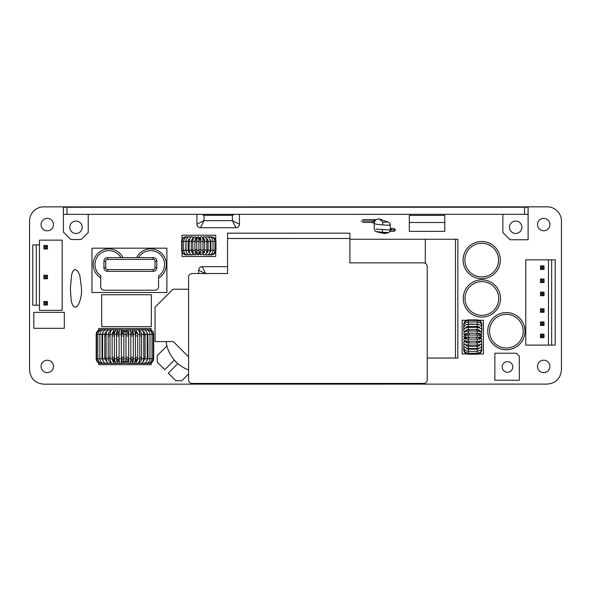 <?xml version="1.0" encoding="UTF-8"?>
<svg xmlns="http://www.w3.org/2000/svg" width="591" height="591" viewBox="0 0 591 591"><rect width="100%" height="100%" fill="white"/><g stroke="black" fill="none" stroke-linecap="round" stroke-linejoin="round"><path stroke-width="0.89" d="M36.287 244.925L39.479 244.925L39.479 240.138L62.173 240.138L62.173 310.341L39.479 310.341L39.479 305.2L36.287 305.2L36.287 244.925L32.741 244.925L32.741 305.2L36.287 305.2M39.479 244.925L39.479 305.2M47.457 278.782L43.911 278.782L43.911 275.236L47.457 275.236L47.457 278.782L46.393 277.718L44.975 277.718L43.911 278.782M44.975 277.718L44.975 276.3L43.911 275.236M44.975 276.3L46.393 276.3L46.393 277.718M46.393 276.3L47.457 275.236M43.911 248.996L43.911 245.457L47.457 245.457L47.457 248.996L43.911 248.996L44.975 247.932L44.975 246.513L43.911 245.457M44.975 246.513L46.393 246.513L47.457 245.457M46.393 246.513L46.393 247.932L44.975 247.932M46.393 247.932L47.457 248.996M47.457 305.022L43.911 305.022L43.911 301.476L47.457 301.476L47.457 305.022L46.393 303.959L44.975 303.959L43.911 305.022M44.975 303.959L44.975 302.54L43.911 301.476M44.975 302.54L46.393 302.54L46.393 303.959M46.393 302.54L47.457 301.476M29.55 220.583A14.184 14.184 0 0 1 43.254 206.872L547.259 206.843A14.184 14.184 0 0 1 561.435 221.019L561.443 369.508A14.184 14.184 0 0 1 561.45 369.922C560.563 378.728 555.688 383.456 546.838 384.106L43.719 384.165C35.12 383.323 30.4 378.602 29.55 369.996L29.55 220.583M549.911 224.565A6.206 6.206 0 0 0 543.705 218.36A6.206 6.206 0 0 0 537.5 224.573A6.206 6.206 0 0 0 543.705 230.771A6.206 6.206 0 0 0 549.911 224.565M549.918 366.405A6.206 6.206 0 0 0 543.713 360.2A6.206 6.206 0 0 0 537.507 366.405A6.206 6.206 0 0 0 543.713 372.611A6.206 6.206 0 0 0 549.918 366.405M53.478 224.595A6.206 6.206 0 0 0 47.273 218.389A6.206 6.206 0 0 0 41.067 224.595A6.206 6.206 0 0 0 47.273 230.8A6.206 6.206 0 0 0 53.478 224.595M53.486 366.435A6.206 6.206 0 0 0 47.28 360.229A6.206 6.206 0 0 0 41.075 366.435A6.206 6.206 0 0 0 47.28 372.64A6.206 6.206 0 0 0 53.486 366.435M528.103 214.319L528.103 207.227L63.407 207.256L63.407 214.348L528.103 214.319L528.103 239.761L510.099 239.769L502.86 232.529L502.86 214.326M188.573 369.944A34.78 34.78 0 0 1 166.115 341.568L155.056 341.568L155.056 307.157L172.978 289.235L188.573 289.235M239.458 214.341L239.458 224.196A3.546 3.546 0 0 1 235.912 227.742A3.546 3.546 0 0 0 239.458 224.196L232.366 220.65L235.912 227.742L200.46 227.742A3.546 3.546 0 0 1 196.914 224.196A3.546 3.546 0 0 0 200.46 227.742L204.006 220.65L196.914 224.196L196.914 214.341M202.262 266.696L227.557 266.689L202.262 266.696A3.546 3.546 0 0 0 198.716 270.242L205.808 273.788L202.262 266.696A3.546 3.546 0 0 0 198.716 270.242L198.716 273.507M521.897 227.262A6.206 6.206 0 0 0 515.692 221.056A6.206 6.206 0 0 0 509.486 227.269A6.206 6.206 0 0 0 515.692 233.467A6.206 6.206 0 0 0 521.897 227.262M88.229 214.348L88.229 232.522L81.226 239.525L70.839 239.525L63.407 232.093L63.407 207.256M82.201 227.291A6.206 6.206 0 0 0 75.995 221.086A6.206 6.206 0 0 0 69.79 227.291A6.206 6.206 0 0 0 75.995 233.497A6.206 6.206 0 0 0 82.201 227.291M463.1 260.099A18.616 18.616 0 0 1 482.153 241.49A18.616 18.616 0 0 1 500.311 260.978A18.616 18.616 0 0 1 481.273 278.708A18.616 18.616 0 0 1 463.115 259.22A18.616 18.616 0 0 1 482.153 241.49A18.616 18.616 0 0 1 500.333 260.099M463.241 298.47A18.616 18.616 0 0 1 482.293 279.853A18.616 18.616 0 0 1 500.451 299.341A18.616 18.616 0 0 1 481.421 317.079A18.616 18.616 0 0 1 463.263 297.591A18.616 18.616 0 0 1 482.293 279.853A18.616 18.616 0 0 1 500.474 298.47M487.745 331.182A18.616 18.616 0 0 1 506.797 312.565A18.616 18.616 0 0 1 524.956 332.053A18.616 18.616 0 0 1 505.918 349.791A18.616 18.616 0 0 1 487.767 330.303A18.616 18.616 0 0 1 506.797 312.565A18.616 18.616 0 0 1 524.978 331.182M425.298 263.254L425.298 239.252L349.924 239.259L457.833 239.252L457.84 358.043L427.219 358.043M349.924 238.491L349.924 262.862L423.666 262.855A3.546 3.546 0 0 1 427.212 266.401L427.219 379.873A3.546 3.546 0 0 1 423.673 383.419L192.127 383.433A3.546 3.546 0 0 1 188.581 379.887L188.573 277.053A3.546 3.546 0 0 1 192.119 273.507L227.557 273.507L227.557 233.179L349.924 233.172L349.924 238.491L227.557 238.498M494.859 380.257L494.859 353.233L516.312 353.233L519.326 356.107L519.326 380.257L494.859 380.257M512.803 366.922A5.319 5.319 0 0 0 507.484 361.611A5.319 5.319 0 0 0 502.165 366.93A5.319 5.319 0 0 0 507.484 372.241A5.319 5.319 0 0 0 512.803 366.922M174.352 360.096L164.786 369.671L157.258 362.15L157.258 355.627L166.943 345.957M188.573 356.853L173.281 341.568L155.056 341.568M188.581 374.014L181.836 380.7L175.815 380.7L168.295 373.18L177.861 363.613M101.682 326.646L101.682 294.732L151.326 294.732L151.326 326.646L101.682 326.646M33.813 328.308L33.813 312.351L64.308 312.351L64.308 328.308L33.813 328.308M202.019 214.341L203.998 215.331L203.503 214.341M232.869 214.341L232.366 215.331L234.354 214.341M91.96 292.501L91.96 248.176L166.884 248.176L166.891 292.501L91.96 292.501M138.634 257.632A13.881 13.881 0 0 1 162.097 256.62A13.881 13.881 0 0 1 158.58 275.938L158.58 286.679A3.546 3.546 0 0 1 155.034 290.225L104.26 290.233A3.546 3.546 0 0 1 100.714 286.687L100.714 275.753A13.881 13.881 0 0 1 101.984 252.475A13.881 13.881 0 0 1 120.926 257.632M104.474 249.498A15.654 15.654 0 0 1 122.935 257.632A15.654 15.654 0 0 0 93.223 264.524A15.654 15.654 0 0 1 104.474 249.498M100.714 277.881A15.654 15.654 0 0 1 93.223 264.524A15.654 15.654 0 0 0 100.714 277.881M107.473 257.632L153.261 257.632A3.546 3.546 175.1 0 1 156.807 261.178L156.807 267.797A3.546 3.546 0 0 1 153.261 271.343L107.473 271.343A3.546 3.546 59.1 0 1 103.927 267.797L103.927 261.178A3.546 3.546 0 0 1 107.473 257.632L107.473 259.405A1.773 1.773 0 0 0 105.7 261.178L103.927 261.178A3.546 3.546 0 0 1 107.473 257.632M166.337 264.524A15.654 15.654 0 0 1 158.58 278.036A15.654 15.654 0 0 0 155.263 249.55A15.654 15.654 0 0 1 166.337 264.524M136.624 257.632A15.654 15.654 0 0 1 155.263 249.55A15.654 15.654 0 0 0 136.624 257.632M455.484 239.252L455.491 358.043M555.2 259.855L551.654 259.855L551.654 345.092L555.2 345.092L555.2 259.855M551.654 345.092L548.463 345.092L548.463 259.855L551.654 259.855M548.463 259.855L525.768 259.855L525.768 345.092L548.463 345.092M540.484 279.004L544.03 279.004L544.03 282.55L540.484 282.55L540.484 279.004L541.548 280.068L542.966 280.068L544.03 279.004M542.966 280.068L542.966 281.486L544.03 282.55M542.966 281.486L541.548 281.486L541.548 280.068M541.548 281.486L540.484 282.55M540.484 292.124L544.03 292.124L544.03 295.67L540.484 295.67L540.484 292.124L541.548 293.188L542.966 293.188L544.03 292.124M542.966 293.188L542.966 294.606L544.03 295.67M542.966 294.606L541.548 294.606L541.548 293.188M541.548 294.606L540.484 295.67M544.03 321.91L544.03 325.456L540.484 325.456L540.484 321.91L544.03 321.91L542.966 322.974L542.966 324.393L544.03 325.456M542.966 324.393L541.548 324.393L540.484 325.456M541.548 324.393L541.548 322.974L542.966 322.974M541.548 322.974L540.484 321.91M544.03 308.79L544.03 312.336L540.484 312.336L540.484 308.79L544.03 308.79L542.966 309.854L542.966 311.272L544.03 312.336M542.966 311.272L541.548 311.272L540.484 312.336M541.548 311.272L541.548 309.854L542.966 309.854M541.548 309.854L540.484 308.79M540.484 265.884L544.03 265.884L544.03 269.43L540.484 269.43L540.484 265.884L541.548 266.947L542.966 266.947L544.03 265.884M542.966 266.947L542.966 268.366L544.03 269.43M542.966 268.366L541.548 268.366L541.548 266.947M541.548 268.366L540.484 269.43M544.03 334.144L544.03 337.69L540.484 337.69L540.484 334.144L544.03 334.144L542.966 335.208L542.966 336.626L541.548 336.626L541.548 335.208L542.966 335.208M540.484 334.144L541.548 335.208M544.03 337.69L542.966 336.626M540.484 337.69L541.548 336.626M409.312 222.497L409.312 215.405L444.772 215.405L444.772 222.497L409.312 222.497L409.312 231.362L444.772 231.362L444.772 222.497M376.039 219.63L372.559 221.27C374.391 221.507 375.049 221.898 374.531 222.43C372.478 223.826 377.132 224.573 382.54 224.89C390.267 225.518 390.917 225.127 389.609 224.728M382.865 222.083L388.124 222.098C389.595 222.674 390.326 223.62 390.319 224.942L390.319 229.833C390.518 231.753 388.937 232.906 385.576 233.305C384.977 233.947 379.127 232.433 376.393 231.709C375.713 231.997 374.99 231.074 374.214 228.946L374.214 223.036C374.214 221.98 374.857 220.82 376.127 219.556L379.016 218.833L382.865 222.083L382.54 224.89M372.559 221.27L371.887 222.386L374.214 223.265L372.042 222.452L362.63 222.452M375.972 229.116L389.994 230.017L390.858 229.921L391.272 229.035L391.286 228.481L390.319 228.141M391.272 229.035L390.319 228.355M389.979 231.199L390.858 229.921M382.266 232.233L387.94 232.61C388.627 233.216 386.662 233.253 382.052 232.721C374.539 231.487 374.613 231.325 382.266 232.233L382.54 229.448M371.887 222.386L372.426 222.408L371.887 222.386M478.466 326.616L478.466 327.503L478.466 326.616M478.466 329.667L478.466 331.13L478.466 329.667M478.466 333.272L478.466 335.06L478.466 333.272M478.466 348.897L478.466 348.38L478.466 348.897M478.466 346.186L478.466 344.989L478.466 346.186M478.466 342.832L478.466 341.177L478.466 342.832M467.119 326.616L467.119 327.067A2.482 2.482 0 0 1 466.742 326.793L467.119 326.616M467.119 329.675L467.119 331.13L467.119 329.675M467.119 333.272L467.119 335.06L467.119 333.272M467.119 341.177L467.119 342.832L467.119 341.177M467.119 344.989L467.119 346.186L467.119 344.989M467.119 348.38L467.119 348.897L467.119 348.38L466.173 348.106M481.724 325.161L481.828 324.703A21.202 21.202 0 0 0 481.835 324.658A4.61 4.61 0 0 0 477.225 319.894L468.36 319.894A4.61 4.61 0 0 0 463.75 324.658A21.202 21.202 0 0 0 463.758 324.703L463.78 325.597M478.466 327.067A2.482 2.482 0 0 0 478.843 326.786M465.309 335.149L464.489 335.296M466.506 320.285L462.155 320.285L462.155 353.972L466.824 353.972M478.762 353.965L483.431 353.965L483.431 320.278L479.079 320.285M476.693 326.402L476.693 327.399L476.693 326.402M476.693 329.527L476.693 331.063L476.693 329.527M476.693 333.191L476.693 335.045L476.693 333.191M468.892 335.045L468.892 333.191L468.892 335.045M468.892 331.063L468.892 329.527L468.892 331.063M468.892 327.399L468.892 326.402L468.892 327.399M210.64 240.175L210.123 240.175L209.894 239.207M207.929 240.175L206.732 240.175M204.582 240.175L202.927 240.175M200.792 240.175L198.931 240.175M196.803 240.175L195.015 240.175M192.873 240.175L191.418 240.175M189.246 240.175L188.366 240.175L188.536 239.798A2.482 2.482 0 0 1 188.81 240.175M188.366 251.522L189.246 251.522L188.366 251.522L188.536 251.906A2.482 2.482 0 0 0 188.81 251.522M191.418 251.522L192.873 251.522L191.418 251.522M195.015 251.522L196.803 251.522L195.015 251.522M202.927 251.522L204.582 251.522L202.927 251.522M206.732 251.522L207.929 251.522L206.732 251.522M209.894 252.49L210.123 251.522L210.64 251.522L210.123 251.522L210.64 251.522L210.344 252.047M199.027 253.258A1.064 1.056 46.3 0 1 198.849 254.573L199.47 251.522L199.817 253.679L200.792 254.817A1.064 1.042 -72.3 0 1 200.593 252.889M186.911 236.917L186.453 236.814A21.202 21.202 0 0 0 186.401 236.814A4.61 4.61 0 0 0 181.636 241.416L181.636 250.281A4.61 4.61 0 0 0 186.401 254.891A21.202 21.202 0 0 0 186.453 254.891L187.34 254.861M196.899 253.34L197.239 254.499M182.028 252.143L182.028 256.487L215.715 256.487L215.715 251.825M215.715 239.88L215.715 235.211L182.028 235.211L182.028 239.562M188.145 241.948L189.142 241.948L188.145 241.948M191.27 241.948L192.814 241.948L191.27 241.948M194.941 241.948L196.788 241.948L194.941 241.948M196.788 249.749L194.941 249.749L196.788 249.749M192.814 249.749L191.27 249.749L192.814 249.749M189.142 249.749L188.145 249.749L189.142 249.749M108.604 329.771A2566.454 2566.454 0 0 0 100.773 329.778A4.61 4.61 0 0 0 96.178 334.388L96.178 358.752A4.61 4.61 0 0 0 100.773 363.362A2566.454 2566.454 0 0 0 108.611 363.369L108.737 363.369A2566.454 2527.463 90 0 0 109.113 363.369L108.737 363.369A2566.454 2527.463 90 0 1 101.142 363.362L108.737 363.369M112.659 360.953A2.482 2.482 0 0 0 113.967 358.981M113.967 334.159A2.482 2.482 0 0 0 112.652 332.186M137.215 360.953A2.482 2.482 0 0 1 135.9 358.981L137.718 358.973L135.9 358.981M131.52 361.227L130.951 358.981M127.907 361.241L127.649 358.981M123.874 362.305A1.064 1.064 -0 0 1 123.874 362.298A1.064 1.064 180 0 1 124.937 361.234A1.064 1.064 180 0 1 126.001 362.29A1.064 1.064 180 0 1 124.937 363.362L124.937 363.369A1.064 1.064 180 0 1 123.874 362.298L124.937 363.369L126.001 362.305L124.937 363.369L123.874 362.305L123.874 358.752L126.001 358.744L125.994 334.388L123.866 334.388L123.866 330.834A1.064 1.064 180 0 0 124.93 331.906A1.064 1.064 180 0 0 125.994 330.842A1.064 1.064 180 0 0 124.93 329.778L124.93 329.778A1.064 1.064 180 0 0 123.866 330.842L124.93 329.763L123.911 330.546M121.968 361.241L122.226 358.981M118.355 361.227L118.924 358.981M101.224 329.904L109.106 329.771A2566.454 2527.463 90 0 0 108.729 329.771A2566.454 2527.463 90 0 0 101.135 329.778L101.135 329.778C98.379 330.059 96.865 331.595 96.599 334.388L96.178 334.388M118.355 331.913L118.917 334.159M121.96 331.891L122.219 334.159M125.994 331.071L125.299 329.83M127.649 334.159L127.907 331.891M130.951 334.159L131.512 331.913M135.465 334.159L135.9 334.159A2.482 2.482 0 0 1 137.215 332.179M122.44 332.674L122.485 333.08M122.522 333.516L122.536 333.945M98.697 362.859L98.697 364.654L151.178 364.647L151.178 362.852M151.17 330.273L151.17 328.478L98.69 328.485L98.69 330.28M123.866 334.159L121.192 334.159M119.064 334.159L116.53 334.159M114.403 334.159L112.157 334.159M110.029 334.159L108.205 334.159M106.594 331.876A1.064 0.687 -90.2 0 1 106.432 331.906L106.579 331.906A2564.327 1964.388 90 0 0 106.432 331.906L106.07 334.159L104.792 334.159M101.874 334.388L103.115 332.179L102.657 334.159L102.021 334.159M139.838 334.151L141.663 334.151L139.838 334.151L139.424 331.898A2564.327 1648.314 90 0 1 140.451 331.906M143.798 334.151L145.076 334.151L143.798 334.151L143.288 331.906A2564.327 1964.388 90 0 1 143.436 331.906L143.436 331.906C144.211 331.765 144.758 332.593 145.083 334.388L147.211 334.388C146.974 331.566 145.718 330.029 143.443 329.778L143.443 329.778A1.064 0.687 90.2 0 0 142.763 331.026M147.211 334.151L147.846 334.151L147.211 334.151L146.753 332.172L147.853 334.388L149.841 334.388M133.337 334.159L130.803 334.159M128.675 334.159L125.994 334.159M126.001 358.981L128.683 358.981M130.81 358.981L133.344 358.981M135.472 358.981L137.718 358.973M139.845 358.973L141.67 358.973L139.845 358.973L139.432 361.234A2564.327 1648.314 90 0 0 140.459 361.227A1.064 0.813 -90.3 0 1 140.466 361.227L139.432 361.234L140.459 361.227A1.064 0.813 -90.3 0 0 140.466 363.354A2566.454 1649.68 90 0 1 135.516 363.369A2566.454 1649.68 90 0 1 134.194 363.369L133.167 363.369A2566.454 1283.224 90 0 1 131.653 363.369L131.653 363.369A1.064 0.923 -89.9 0 1 131.638 363.369L133.167 363.369A2566.454 1283.224 90 0 0 137.016 363.354A1.064 0.923 -90.4 0 1 136.972 361.227A2564.327 1282.16 90 0 1 135.169 361.234L135.176 361.234M143.798 358.973L145.083 358.973L143.798 358.973L143.288 361.227A2564.327 1964.388 90 0 0 143.436 361.227L143.443 361.227A1.064 0.687 -90.2 0 0 143.273 361.256M147.211 358.973L147.846 358.973L147.211 358.973L146.76 360.953L147.853 358.744L153.697 358.744A4.61 4.61 0 0 1 149.102 363.354A2566.454 2566.454 0 0 1 141.264 363.369L141.138 363.369A2566.454 2527.463 90 0 1 140.761 363.369L140.399 363.369A2566.454 2411.679 90 0 1 139.764 363.369L140.399 363.369A2566.454 2411.679 90 0 0 147.639 363.354L147.381 363.029M102.029 358.981L102.664 358.981L103.115 360.961L102.014 358.752L102.014 334.388L100.027 334.388M104.792 358.981L106.077 358.981L106.587 361.234A2564.327 1964.388 90 0 1 106.439 361.234M108.205 358.981L110.029 358.981M112.157 358.981L114.403 358.981M116.53 358.981L119.064 358.981M121.192 358.981L123.874 358.981M121.458 361.515A1.064 1.049 91 0 1 120.741 363.362A2566.454 445.658 90 0 0 122.078 363.369A2566.454 445.658 -90 0 0 122.13 363.369M116.988 361.286A1.064 0.997 90.5 0 1 116.671 363.362A2566.454 877.775 90 0 0 119.308 363.369A2566.454 877.775 -90 0 0 119.5 363.369M153.697 358.744L153.69 334.38A4.61 4.61 0 0 0 149.095 329.778L149.095 329.793A2566.454 2566.454 0 0 0 141.264 329.763L141.138 329.763A2566.454 2527.463 90 0 0 140.754 329.763L138.309 329.763A2566.454 2222.611 90 0 1 139.18 329.763A2566.454 2222.611 -90 0 1 139.764 329.763A2566.454 2411.679 90 0 1 140.392 329.763A2566.454 2411.679 90 0 1 147.639 329.778L147.373 330.103M153.69 334.38L153.268 334.38C153.003 331.588 151.488 330.051 148.725 329.778L141.138 329.763A2566.454 2527.463 90 0 1 148.725 329.778L148.644 329.896M139.764 329.763L147.639 329.778C150.299 330.051 151.754 331.588 152.02 334.38L153.268 334.38L153.276 358.744C153.003 361.537 151.488 363.073 148.733 363.354A2566.454 2527.463 90 0 1 141.138 363.369L148.644 363.229M151.953 334.38L149.981 334.388C149.73 331.573 148.356 330.044 145.859 329.778L139.18 329.763A2566.454 2222.611 90 0 1 145.859 329.778L145.859 329.778A1.064 0.532 90.2 0 0 145.364 330.421M149.981 334.388L149.981 358.744C149.73 361.552 148.356 363.088 145.866 363.354A1.064 0.532 -90.2 0 1 145.859 363.354L145.866 363.354A2566.454 2222.611 90 0 1 139.188 363.369A2566.454 2222.611 90 0 1 138.316 363.369L137.54 363.369A2566.454 1966.013 90 0 1 136.44 363.369L137.54 363.369A2566.454 1966.013 90 0 0 143.443 363.354A1.064 0.687 -90.2 0 1 142.771 362.106M136.432 329.763A2566.454 1966.013 90 0 1 137.54 329.763A2566.454 1966.013 90 0 1 143.443 329.778L137.54 329.763M133.16 329.763A2566.454 1283.224 90 0 1 137.016 329.778L131.63 329.771A1.064 0.923 89.9 0 0 131.645 329.771A2566.454 1283.224 90 0 1 133.16 329.763L134.187 329.763A2566.454 1649.68 90 0 1 135.509 329.763A2566.454 1649.68 90 0 1 140.466 329.778A1.064 0.813 90.3 0 0 140.466 329.778L140.466 329.778A1.064 0.813 90.3 0 0 140.459 331.906L139.424 331.898L140.459 331.906C140.85 331.617 141.256 332.445 141.67 334.388L143.798 334.388C143.487 331.433 142.379 329.896 140.466 329.778L133.566 329.763M135.169 331.898A2564.327 1282.16 90 0 1 136.972 331.906L135.176 331.898M130.641 331.891A2564.327 877.051 90 0 1 132.909 331.906M129.311 329.793A1.064 0.997 89.8 0 1 129.525 329.771L129.525 329.771A2566.454 877.775 90 0 1 130.559 329.763A2566.454 877.775 90 0 1 133.197 329.778A1.064 0.997 90.5 0 0 132.879 331.846M132.909 361.234A2564.327 877.051 90 0 1 130.648 361.241M130.567 361.241L133.189 361.227L133.344 358.744L135.472 358.744L134.933 361.943L133.211 363.354A1.064 0.997 -90.5 0 1 133.204 363.354A2566.454 877.775 90 0 1 130.567 363.369A2566.454 877.775 90 0 1 129.532 363.369L129.525 363.369A1.064 0.997 -89.8 0 1 129.318 363.339M127.789 329.763A2566.454 445.658 90 0 1 129.126 329.778L127.257 329.771L125.935 331.012L127.789 329.763A2566.454 445.658 90 0 0 127.264 329.771A1.064 1.049 89.6 0 0 126.215 330.834A1.064 1.049 89.6 0 0 127.264 331.898A2564.327 445.289 90 0 1 127.789 331.891A2564.327 445.289 90 0 1 128.483 331.898M128.483 361.241A2564.327 445.289 90 0 1 127.796 361.241A2564.327 445.289 90 0 1 127.272 361.241A1.064 1.049 -89.6 0 1 127.287 361.241L129.111 361.227L128.38 361.626L128.683 358.744L130.81 358.744L130.803 334.388L128.675 334.388L128.683 358.744M130.81 358.744C130.338 363.288 130.929 362.268 129.148 363.354A1.064 1.049 -91 0 1 129.133 363.354A2566.454 445.658 90 0 1 127.796 363.369A2566.454 445.658 90 0 1 127.272 363.369A1.064 1.049 -89.6 0 1 127.264 363.369L127.264 363.369A1.064 1.049 -89.6 0 1 126.223 362.298A1.064 1.049 -89.6 0 1 127.272 361.241M122.078 329.763A2566.454 445.658 90 0 0 120.734 329.778A1.064 1.049 -91 0 0 120.719 329.778L122.61 329.771L123.933 331.012L122.078 329.763A2566.454 445.658 90 0 1 122.603 329.771A1.064 1.049 -89.6 0 0 122.603 329.771A1.064 1.049 -89.6 0 1 123.645 330.834A1.064 1.049 -89.6 0 1 122.603 331.898L122.588 331.898A1.064 1.049 -89.6 0 1 122.588 331.898A1.064 1.049 -89.6 0 0 122.596 331.898A2564.327 445.289 90 0 0 122.078 331.891A2564.327 445.289 90 0 0 121.384 331.898M121.384 361.241A2564.327 445.289 90 0 0 122.078 361.241A2564.327 445.289 90 0 0 122.603 361.241A1.064 1.049 89.6 0 1 123.652 362.298A1.064 1.049 89.6 0 1 122.603 363.369L123.933 362.128L122.078 363.369A2566.454 445.658 90 0 0 122.603 363.369L122.078 363.369M119.227 331.898A2564.327 877.051 90 0 0 116.959 331.906M116.301 329.771L114.359 329.771A2566.454 1649.68 90 0 1 115.681 329.771L116.708 329.771A2566.454 1283.224 90 0 1 118.215 329.771L118.237 329.771A1.064 0.923 -89.9 0 0 118.215 329.771L120.342 329.771A1.064 0.997 -89.8 0 0 120.335 329.771L120.579 329.785A1.064 0.997 -89.8 0 0 120.342 329.771A2566.454 877.775 90 0 0 119.308 329.771A2566.454 877.775 90 0 0 116.671 329.778A1.064 0.997 -90.5 0 0 116.663 329.778L114.935 331.211L114.395 334.388L116.523 334.388L116.678 331.906L119.308 331.898M116.959 361.234A2564.327 877.051 90 0 0 119.227 361.241M112.822 363.362A1.064 0.923 90.3 0 0 112.851 363.362A1.064 0.923 90.3 0 1 112.851 363.362C111.492 362.704 110.709 363.687 110.029 358.752L112.157 358.752L112.866 361.234A1.064 0.923 90.3 0 1 112.859 363.362A2566.454 1283.224 90 0 0 116.708 363.369A2566.454 1283.224 90 0 0 118.222 363.369L119.308 363.369A2566.454 877.775 90 0 0 120.342 363.369L120.586 363.347M112.896 331.906L114.691 331.898A2564.327 1282.16 90 0 0 112.896 331.906A1.064 0.923 -90.4 0 0 112.822 329.778M118.215 329.771L116.708 329.771A2566.454 1283.224 90 0 0 112.851 329.778C111.573 329.224 110.628 330.761 110.022 334.388L112.15 334.388L112.859 331.906M112.896 361.234A2564.327 1282.16 90 0 0 114.706 361.241L112.896 361.234M110.436 331.906A2564.327 1648.314 90 0 0 109.409 331.906L109.409 331.906A1.064 0.813 -90.3 0 0 109.401 329.778L109.401 329.778A1.064 0.813 -90.3 0 0 109.394 329.778C107.488 329.896 106.38 331.433 106.07 334.388L108.197 334.388C108.611 332.452 109.017 331.625 109.409 331.906L110.436 331.906L109.409 331.906M114.359 329.771A2566.454 1649.68 90 0 0 109.401 329.778L114.359 329.771M116.301 363.369L109.401 363.362A1.064 0.813 90.3 0 1 109.401 363.362C107.71 363.472 106.602 361.936 106.07 358.752L108.197 358.752C108.545 360.599 108.951 361.426 109.416 361.234A2564.327 1648.314 90 0 0 110.443 361.234L109.416 361.234A1.064 0.813 90.3 0 1 109.409 363.362A2566.454 1649.68 90 0 0 114.359 363.369A2566.454 1649.68 90 0 0 115.681 363.369L115.422 363.369M113.435 329.771L112.327 329.771L113.435 329.771A2566.454 1966.013 90 0 0 112.327 329.771A2566.454 1966.013 90 0 0 106.424 329.778L106.424 329.778A1.064 0.687 -90.2 0 0 106.417 329.778C104.149 330.029 102.893 331.566 102.657 334.388L104.784 334.388C105.109 332.6 105.656 331.773 106.432 331.906M107.104 362.113A1.064 0.687 90.2 0 1 106.432 363.362A2566.454 1966.013 90 0 0 112.334 363.369A2566.454 1966.013 90 0 0 113.435 363.369L110.687 363.369A2566.454 2222.611 90 0 0 111.559 363.369L110.687 363.369A2566.454 2222.611 90 0 1 104.016 363.362A1.064 0.532 90.2 0 1 104.009 363.362L110.687 363.369M108.729 329.771L109.475 329.771A2566.454 2411.679 90 0 0 102.228 329.778L109.475 329.771A2566.454 2411.679 90 0 1 110.103 329.771L111.559 329.771A2566.454 2222.611 90 0 0 110.687 329.771A2566.454 2222.611 90 0 0 104.009 329.778L104.009 329.778C101.512 330.044 100.138 331.581 99.886 334.388L96.614 334.388M102.494 363.037L102.236 363.362A2566.454 2411.679 90 0 0 109.475 363.369A2566.454 2411.679 90 0 0 110.111 363.369L109.475 363.369L110.111 363.369M524.557 214.319L524.557 207.227M66.953 207.256L66.953 214.348M464.873 260.099A16.844 16.844 0 0 1 481.709 243.256A16.844 16.844 0 0 1 498.56 260.099A16.844 16.844 0 0 1 481.717 276.943A16.844 16.844 0 0 1 464.873 260.099M465.014 298.47A16.844 16.844 0 0 1 481.857 281.626A16.844 16.844 0 0 1 498.701 298.47A16.844 16.844 0 0 1 481.857 315.313A16.844 16.844 0 0 1 465.014 298.47M489.518 331.182A16.844 16.844 0 0 1 506.361 314.338A16.844 16.844 0 0 1 523.205 331.182A16.844 16.844 0 0 1 506.361 348.025A16.844 16.844 0 0 1 489.518 331.182M203.998 215.331L204.006 220.65L232.366 220.65L232.366 215.331L203.998 215.331M105.7 261.178L105.7 267.797A1.773 1.773 59.1 0 0 107.473 269.57L153.261 269.57A1.773 1.773 0 0 0 155.034 267.797L155.034 261.178A1.773 1.773 175.1 0 0 153.261 259.405L107.473 259.405M153.261 259.405L153.261 257.632M156.807 261.178L155.034 261.178M155.034 267.797L156.807 267.797M153.261 271.343L153.261 269.57M107.473 269.57L107.473 271.343M103.927 267.797L105.7 267.797M361.175 221.034L372.655 221.034C374.428 221.448 375.071 221.765 374.568 221.994M395.261 229.899L389.994 229.899M476.693 349.141L476.693 348.498M476.693 346.37L476.693 345.07M476.693 342.943L476.693 341.221M476.693 339.094L476.693 337.173M468.892 337.173L468.892 339.094M468.892 341.221L468.892 342.943M468.892 345.07L468.892 346.37M468.892 348.498L468.892 349.141M477.225 323.89L477.225 319.894M468.36 319.894L468.36 324.023L478.407 324.267M463.861 325.161L463.78 325.582M481.51 326.557A1.064 0.51 2.2 0 0 481.835 326.21L481.835 324.895C481.562 322.169 480.025 320.669 477.225 320.396L477.225 320.433M464.075 326.557A1.064 0.51 177.8 0 1 463.75 326.21A1.064 0.51 177.8 0 1 463.75 326.202L463.78 326.697A1.064 0.51 176.1 0 1 463.78 326.675M463.92 326.926A1.064 0.51 176.1 0 1 463.78 326.697L463.75 328.064A1.064 0.731 177.3 0 1 463.75 328.042M481.835 326.21A1.064 0.51 2.2 0 0 481.835 326.202L481.835 326.062C481.931 323.861 480.394 322.472 477.225 321.888L477.225 322.021M468.36 322.021L477.225 321.888M464.482 328.714A1.064 0.731 177.3 0 1 463.75 328.064L463.75 327.924C463.987 325.722 465.523 324.503 468.36 324.274L468.36 326.402L477.225 326.402L477.225 324.274C480.062 324.503 481.599 325.722 481.835 327.924L481.739 327.185M464.223 329.01A1.064 0.724 175.3 0 1 463.78 328.433M481.362 329.01A1.064 0.724 4.7 0 0 481.805 328.433M481.104 328.714A1.064 0.731 2.7 0 0 481.835 328.035M468.36 329.527L465.878 330.369A1.064 0.901 176.3 0 1 463.758 330.495L463.75 330.362C463.263 328.995 464.799 328.005 468.36 327.399L468.36 329.527L477.225 329.527L477.225 327.399C480.786 328.005 482.322 328.988 481.835 330.362L481.835 328.064M465.885 330.524A1.064 0.894 173.6 0 1 463.787 330.82A1.064 0.894 173.6 0 1 463.78 330.738M479.7 330.524A1.064 0.894 6.4 0 0 481.805 330.82A1.064 0.894 6.4 0 0 481.805 330.738M478.813 331.167L479.707 330.369A1.064 0.901 3.6 0 0 481.835 330.443M464.327 332.046L463.758 330.495L464.327 332.046L463.75 333.228L465.117 331.588L468.36 331.063L468.36 333.191L477.225 333.191L477.225 331.063L480.476 331.588L481.835 333.221L481.259 332.046L481.828 330.495M465.811 333.605A1.064 1.012 173.7 0 1 463.75 333.272M465.885 333.568A1.064 1.012 169 0 1 463.78 333.501M479.7 333.568A1.064 1.012 11 0 0 481.805 333.501M479.774 333.605A1.064 1.012 6.3 0 0 481.835 333.272M463.765 336.153L463.75 336.331C465.708 333.871 466.284 335.644 468.36 335.045L468.36 337.173L477.225 337.173L477.225 335.045C479.301 335.644 479.877 333.871 481.835 336.331L481.82 336.161M465.28 337.291A1.064 1.064 151.4 0 1 463.75 336.345M465.39 337.284A1.064 1.056 136.3 0 1 463.979 336.996M480.195 337.284A1.064 1.056 43.7 0 0 481.606 336.996M480.306 337.291A1.064 1.064 28.6 0 0 481.835 336.345M477.225 339.094L468.36 339.094L468.36 341.221L477.225 341.221L477.225 339.094L480.069 338.769L479.707 339.493M481.828 339.53A1.064 1.042 169.7 0 0 479.936 338.82M463.75 339.463A1.064 1.042 10.3 0 1 465.649 338.82M463.802 339.16A1.064 1.042 17.7 0 1 465.76 338.85M481.791 339.16A1.064 1.042 162.3 0 0 479.833 338.85M477.225 342.943L468.36 342.943L468.36 345.07L477.225 345.07L477.225 342.943L479.707 342.499M465.9 342.255A1.064 0.96 8 0 1 465.893 342.381A1.064 0.96 4.6 0 0 463.758 342.366L463.787 342.078A1.064 0.96 8 0 1 465.9 342.255M481.805 342.204A1.064 0.96 172 0 0 480.675 341.266A1.064 0.96 172 0 0 479.693 342.381L479.707 342.536M481.835 342.433A1.064 0.96 175.4 0 0 479.715 342.359M463.758 342.433A1.064 0.96 4.6 0 1 463.758 342.366L464.659 340.719L463.787 342.078A1.064 0.96 8 0 0 463.78 342.204M477.225 346.37L468.36 346.37L468.36 348.498L477.225 348.498L477.225 346.37C479.198 345.927 480.025 345.528 479.707 345.174L479.707 345.151A1.064 0.82 176.9 0 0 479.707 345.159A1.064 0.82 176.9 0 1 479.899 344.649M465.693 344.649A1.064 0.82 3.1 0 1 465.878 345.159L465.9 344.863A1.064 0.82 5.4 0 1 465.893 344.915M481.835 345.07A1.064 0.82 176.9 0 0 480.675 344.28M463.758 345.07A1.064 0.82 3.1 0 1 464.91 344.28M463.78 344.723A1.064 0.82 5.4 0 1 464.489 343.977M481.805 344.723A1.064 0.82 174.6 0 0 481.096 343.977M477.225 353.145L477.225 349.141L479.478 348.084M468.36 349.347L468.36 354.231L477.225 354.231L477.225 353.226L468.36 353.226C465.553 352.96 464.016 351.505 463.75 348.86L463.758 348.712A1.064 0.392 2.1 0 1 463.758 348.712A1.064 0.392 2.1 0 1 463.957 348.498M481.805 346.769A1.064 0.621 175.8 0 0 481.805 346.74L481.835 347.198A1.064 0.628 177.6 0 0 481.835 347.198A1.064 0.628 177.6 0 0 481.34 346.695M481.783 347.936L481.805 348.202A1.064 0.392 176.3 0 0 481.805 348.202L481.835 347.338C482.204 349.17 480.668 350.478 477.225 351.268L468.36 351.268C465.538 351.024 464.001 349.717 463.75 347.338L463.758 347.198A1.064 0.628 2.4 0 1 463.758 347.198A1.064 0.628 2.4 0 1 464.245 346.695M463.78 346.769A1.064 0.621 4.2 0 1 463.78 346.747A1.064 0.621 4.2 0 1 464.046 346.37M477.225 348.498C480.195 348.18 481.731 347.072 481.835 345.174L481.805 346.74A1.064 0.621 175.8 0 0 481.539 346.37M481.754 348.084A1.064 0.392 176.3 0 1 481.805 348.202L481.835 348.712A1.064 0.392 177.9 0 0 481.635 348.491M463.765 349.207L463.78 348.202A1.064 0.392 3.7 0 1 463.78 348.202A1.064 0.392 3.7 0 1 463.839 348.092M481.805 348.949L481.791 349.458M463.78 348.956L463.75 349.65C464.024 352.435 465.56 353.957 468.36 354.231C465.516 353.913 463.979 352.391 463.75 349.65L463.795 349.458M463.78 344.664L464.127 343.593L463.78 344.664M477.225 345.07C482.241 344.464 481.244 343.681 481.835 342.499L481.458 343.593L481.835 345.033M481.798 342.078L480.926 340.719L481.798 342.078M478.466 337.72L481.059 338.251L481.835 339.493C481.695 340.815 480.158 341.391 477.225 341.221M481.828 333.376L481.067 334.661L480.069 335.134L481.067 334.661L481.835 333.221M210.891 241.948L210.241 241.948M208.113 241.948L206.82 241.948M204.693 241.948L202.964 241.948M200.837 241.948L198.916 241.948M198.916 249.749L200.837 249.749M202.964 249.749L204.693 249.749M206.82 249.749L208.113 249.749M210.241 249.749L210.891 249.749M185.633 241.416L181.636 241.416M181.636 250.281L185.766 250.281L186.017 240.234M186.911 254.787L187.325 254.861M188.307 237.139A1.064 0.51 -87.8 0 0 187.953 236.814L186.645 236.806C183.912 237.08 182.412 238.616 182.146 241.416L182.176 241.416M188.307 254.566A1.064 0.51 87.8 0 1 187.953 254.891A1.064 0.51 87.8 0 1 187.945 254.891L188.44 254.861A1.064 0.51 86.1 0 1 188.426 254.861M188.669 254.721A1.064 0.51 86.1 0 1 188.44 254.861L189.807 254.891A1.064 0.731 87.3 0 1 189.785 254.891M187.953 236.814A1.064 0.51 -87.8 0 0 187.945 236.814L187.805 236.806C185.604 236.718 184.215 238.254 183.638 241.416L183.771 241.416M190.457 254.16A1.064 0.731 87.3 0 1 189.807 254.891L189.667 254.891C187.465 254.655 186.246 253.118 186.017 250.281L188.145 250.281L188.145 241.416L186.017 241.416C186.246 238.587 187.465 237.05 189.667 236.806L188.928 236.902M190.753 254.418A1.064 0.724 85.3 0 1 190.176 254.861M190.753 237.279A1.064 0.724 -85.3 0 0 190.176 236.836M190.457 237.538A1.064 0.731 -87.3 0 0 189.785 236.814M191.27 250.281L192.112 252.763A1.064 0.901 86.3 0 1 192.238 254.891L192.105 254.891C190.738 255.378 189.748 253.842 189.142 250.281L191.27 250.281L191.27 241.416L189.142 241.416C189.748 237.863 190.738 236.326 192.105 236.806L189.667 236.806L191.115 237.057M192.267 252.756A1.064 0.894 83.6 0 1 192.57 254.861A1.064 0.894 83.6 0 1 192.481 254.861M192.267 238.949A1.064 0.894 -83.6 0 0 192.57 236.843A1.064 0.894 -83.6 0 0 192.481 236.836M192.917 239.835L192.112 238.934A1.064 0.901 -86.3 0 0 192.193 236.814M193.796 254.315L192.238 254.891L193.796 254.315L194.971 254.891L193.331 253.532L192.814 250.281L194.941 250.281L194.941 241.416L192.814 241.416L193.331 238.173L194.971 236.806L193.796 237.39L192.105 236.806L193.796 237.39M195.348 252.83A1.064 1.012 83.7 0 1 195.015 254.891M195.311 252.756A1.064 1.012 79 0 1 195.244 254.861M195.311 238.949A1.064 1.012 -79 0 0 195.244 236.836M195.348 238.875A1.064 1.012 -83.7 0 0 195.015 236.814M199.041 253.362A1.064 1.064 61.4 0 1 198.088 254.891C195.614 252.933 197.387 252.357 196.788 250.281L198.916 250.281L198.916 241.416L196.788 241.416C197.387 239.34 195.614 238.764 198.081 236.806L197.911 236.821M197.896 254.876L198.849 254.573A1.064 1.056 46.3 0 1 198.739 254.669M199.027 238.446A1.064 1.056 -46.3 0 0 198.739 237.035M199.041 238.343A1.064 1.064 -61.4 0 0 198.088 236.814L198.591 236.939M200.837 241.416L200.837 250.281L202.964 250.281L202.964 241.416L200.837 241.416L200.519 238.572L201.236 238.934M201.28 236.814A1.064 1.042 79.7 0 0 200.563 238.705M201.206 254.891A1.064 1.042 -79.7 0 1 200.563 253M200.903 236.858A1.064 1.042 72.3 0 0 200.593 238.816M204.693 241.416L204.693 250.281L206.82 250.281L206.82 241.416L204.693 241.416L204.242 238.934M203.998 252.741A1.064 0.96 -82 0 1 204.124 252.749L204.124 252.749A1.064 0.96 -85.4 0 0 204.109 254.891L203.829 254.854A1.064 0.96 -82 0 1 203.998 252.741M203.947 236.836A1.064 0.96 82 0 0 203.998 238.963A1.064 0.96 82 0 0 204.124 238.956A1.064 0.96 82 0 0 204.124 238.949L204.279 238.934M204.176 236.814A1.064 0.96 85.4 0 0 204.109 238.934M204.176 254.891A1.064 0.96 -85.4 0 1 204.109 254.891L202.469 253.982L203.829 254.854A1.064 0.96 -82 0 0 203.947 254.861M208.113 241.416L208.113 250.281L210.241 250.281L210.241 241.416L208.113 241.416C207.677 239.444 207.278 238.616 206.916 238.934L206.894 238.934A1.064 0.82 86.9 0 0 206.902 238.934A1.064 0.82 86.9 0 1 206.392 238.749M206.392 252.955A1.064 0.82 -86.9 0 1 206.902 252.763L206.614 252.741A1.064 0.82 -84.6 0 1 206.658 252.749M206.813 236.814A1.064 0.82 86.9 0 0 206.023 237.974M206.813 254.891A1.064 0.82 -86.9 0 1 206.023 253.731M206.473 254.861A1.064 0.82 -84.6 0 1 205.727 254.152M206.473 236.836A1.064 0.82 84.6 0 0 205.727 237.552M214.895 241.416L210.891 241.416L209.827 239.17M211.09 250.281L215.974 250.281L215.974 241.416L214.969 241.416L214.969 250.281C214.703 253.088 213.248 254.625 210.61 254.891L210.455 254.891A1.064 0.392 -87.9 0 1 210.455 254.891A1.064 0.392 -87.9 0 1 210.241 254.691M208.52 236.836A1.064 0.621 85.8 0 0 208.49 236.836L208.941 236.814A1.064 0.628 87.6 0 0 208.941 236.814A1.064 0.628 87.6 0 0 208.438 237.301M209.687 236.865L209.945 236.836A1.064 0.392 86.3 0 0 209.945 236.836L209.081 236.806C210.913 236.444 212.228 237.981 213.019 241.416L213.019 250.281C212.767 253.103 211.46 254.64 209.081 254.891L208.941 254.891A1.064 0.628 -87.6 0 1 208.941 254.891A1.064 0.628 -87.6 0 1 208.438 254.396M208.52 254.861A1.064 0.621 -85.8 0 1 208.49 254.861A1.064 0.621 -85.8 0 1 208.113 254.595M210.241 241.416C209.931 238.454 208.822 236.917 206.916 236.806L208.49 236.836A1.064 0.621 85.8 0 0 208.113 237.109M209.835 236.895A1.064 0.392 86.3 0 1 209.945 236.836L210.455 236.814A1.064 0.392 87.9 0 0 210.455 236.814A1.064 0.392 87.9 0 0 210.241 237.013M210.95 254.876L209.945 254.861A1.064 0.392 -86.3 0 1 209.945 254.861A1.064 0.392 -86.3 0 1 209.835 254.81M210.699 236.836L211.201 236.851M210.699 254.861L211.393 254.891C214.178 254.618 215.708 253.081 215.974 250.281C215.663 253.125 214.134 254.662 211.393 254.891L211.201 254.847M206.414 254.861L205.336 254.514L206.414 254.861M206.414 236.843L205.336 237.183L206.414 236.843M205.336 237.183L203.829 236.843L202.469 237.722L204.242 236.806C205.424 237.397 206.215 236.407 206.82 241.416M199.47 240.175L200.002 237.589L201.236 236.806C202.565 236.954 203.141 238.491 202.964 241.416M195.126 236.821L196.411 237.575L196.877 238.572L196.411 237.575L194.971 236.806M122.588 361.241A1.064 1.049 89.6 0 1 122.603 361.241L120.763 361.234L121.495 361.626L121.192 334.388L119.064 334.388L119.064 358.752L121.192 358.752M120.557 363.347A1.064 0.997 89.8 0 1 120.342 363.369L119.308 363.369L120.342 363.369M118.237 363.369A1.064 0.923 89.9 0 1 118.222 363.369L116.708 363.369L118.222 363.369M101.231 363.236L101.142 363.362C98.387 363.081 96.872 361.544 96.599 358.752L102.014 358.752M127.264 331.898A1.064 1.049 89.6 0 0 127.279 331.898L129.111 331.906L128.38 331.514L128.675 334.388M102.014 357.208L102.657 357.208M104.784 357.208L106.07 357.208M108.197 357.208L110.029 357.208M112.157 357.208L114.403 357.208M116.53 357.208L119.064 357.208M121.192 357.208L123.874 357.208M126.001 357.208L128.683 357.208M130.81 357.208L133.344 357.208M135.472 357.208L137.718 357.2M139.845 357.2L141.677 357.2M143.805 357.2L145.091 357.2M147.218 357.2L147.853 357.2M147.853 335.924L147.211 335.924M145.083 335.924L143.798 335.924M141.67 335.924L139.845 335.924M137.718 335.932L135.472 335.932M133.344 335.932L130.803 335.932M128.675 335.932L126.001 335.932M123.874 335.932L121.192 335.932M119.064 335.932L116.523 335.932M114.395 335.932L112.15 335.932M110.022 335.932L108.197 335.932M106.07 335.932L104.784 335.932M102.657 335.932L102.014 335.932M139.188 363.369L145.866 363.354A1.064 0.532 -90.2 0 1 145.371 362.711M148.001 358.744L147.853 334.388M143.443 361.227L145.091 358.744L147.218 358.744L147.211 334.388M147.218 358.744C146.982 361.566 145.726 363.103 143.45 363.354L143.45 363.354A1.064 0.687 -90.2 0 1 143.443 363.354M140.459 361.227C140.924 361.426 141.33 360.599 141.677 358.744L143.805 358.744L143.798 334.388M143.805 358.744C143.273 361.928 142.165 363.465 140.473 363.354L140.473 363.354A1.064 0.813 -90.3 0 1 140.466 363.354L133.573 363.369M137.046 329.778A1.064 0.923 90.3 0 0 137.016 329.778L137.016 329.778A1.064 0.923 90.3 0 0 136.972 331.906M139.845 334.388L137.718 334.388L136.957 331.898L137.718 334.388L137.718 358.744L139.845 358.744L139.845 334.388C139.232 330.761 138.294 329.224 137.016 329.778M139.845 358.744C139.166 363.687 138.383 362.704 137.023 363.354A1.064 0.923 -90.4 0 1 137.016 363.354M129.281 329.785L133.204 329.778L134.933 331.211L135.472 334.388L133.344 334.388L133.344 358.744M129.289 363.347L133.211 363.354A1.064 0.997 -90.5 0 1 132.879 361.286M130.803 334.388C130.995 331.477 130.441 329.941 129.148 329.778A1.064 1.049 91 0 0 128.417 331.617M129.148 363.354L127.264 363.369L125.942 362.128L127.264 363.369L129.148 363.354A1.064 1.049 -91 0 1 128.417 361.515M121.451 331.625A1.064 1.049 -91 0 0 120.734 329.778M120.741 363.362A1.064 1.049 91 0 1 120.727 363.362C118.946 362.268 119.537 363.288 119.064 358.752M116.988 331.854A1.064 0.997 -90.5 0 0 116.671 329.778M116.671 363.362A1.064 0.997 90.5 0 1 116.663 363.362L114.942 361.943L114.403 358.752L116.53 358.752L116.523 334.388M107.104 331.026A1.064 0.687 -90.2 0 0 106.424 329.778L112.327 329.771M112.334 363.369L106.424 363.362A1.064 0.687 90.2 0 1 106.424 363.362C104.149 363.11 102.893 361.574 102.657 358.752L104.784 358.752L104.784 334.388M104.784 358.752L106.432 361.234A1.064 0.687 90.2 0 1 106.594 361.264L106.587 361.234M104.496 330.421A1.064 0.532 -90.2 0 0 104.009 329.778L111.559 329.771M104.504 362.719A1.064 0.532 90.2 0 1 104.016 363.362C101.519 363.096 100.145 361.559 99.886 358.752L99.886 334.388M102.494 330.103L102.228 329.778C99.569 330.051 98.106 331.595 97.847 334.388L97.907 334.388M97.847 334.388L97.847 358.752C98.113 361.552 99.576 363.088 102.236 363.362L109.113 363.369M96.178 358.752L96.599 358.752L96.599 334.388M70.366 288.43L71.127 299.703C71.651 303.279 72.656 305.687 74.141 306.936L75.951 307.157L77.694 305.806C80.62 300.464 81.898 294.673 81.521 288.43L79.8 275.229L77.761 271.129L75.589 269.599C74.045 269.223 72.723 270.951 71.607 274.8L70.366 288.43M362.63 219.616L376.474 219.616M391.286 228.481L394.131 228.488L395.423 229.899L394.256 231.295L389.587 231.317M388.124 222.098L379.016 218.833M466.779 324.496L468.36 324.023M481.805 325.582L481.835 325.05M463.75 325.05L463.75 324.902C464.024 322.169 465.56 320.669 468.36 320.403L477.225 320.396M466.55 326.912L467.119 327.355M478.466 327.355L479.042 326.904M463.75 326.062L463.75 326.062C463.654 323.861 465.191 322.472 468.36 321.896M466.129 327.288L466.402 327.665M479.19 327.658L479.456 327.288M465.878 327.924C465.568 327.266 466.395 326.757 468.36 326.402M463.994 329.372L463.75 328.064L463.979 329.409M479.707 327.924C480.018 327.266 479.19 326.757 477.225 326.402M468.36 324.274L477.225 324.274M479.707 330.369L477.225 329.527M468.36 327.399L477.225 327.399M465.878 330.362L466.772 331.167M465.878 333.228L465.715 333.664L468.36 333.191M463.75 333.228L464.038 334.196L465.516 335.134M479.707 333.221L479.87 333.656L477.225 333.191M468.36 331.063L477.225 331.063M465.752 335.828L465.176 337.313L468.36 337.173M463.75 336.331L464.46 337.372L467.119 337.631L464.075 337.114M481.495 337.129L478.466 337.631L480.978 337.424L481.835 336.331M479.833 335.828L480.409 337.313L477.225 337.173M468.36 335.045L477.225 335.045M468.36 341.221C464.024 340.756 464.748 341.303 463.75 339.493L464.378 338.348L467.119 337.727M468.36 339.094L465.516 338.776L465.878 339.493M468.36 345.07C465.206 344.93 463.669 344.073 463.75 342.499L463.787 342.861M465.944 342.418L467.119 341.99M478.466 341.99L479.641 342.418M468.36 342.943C464.799 342.514 466.565 342.485 465.834 342.322L465.878 342.499M468.36 346.37C466.299 345.905 465.472 345.506 465.878 345.174L465.878 345.151M468.36 348.498C465.176 347.973 463.64 346.865 463.75 345.174L463.905 346.045M479.648 344.73L479.707 345.151M466.439 345.883L467.119 345.447M478.466 345.447L479.146 345.883M466.107 348.084L468.36 349.141L477.225 349.141M463.758 347.198L463.802 347.936M481.82 349.207L481.835 348.86C481.569 351.505 480.032 352.96 477.225 353.226M478.466 348.38L479.434 348.151M481.835 349.65C481.562 352.428 480.025 353.957 477.225 354.231C480.025 353.957 481.562 352.428 481.835 349.65M463.758 348.712L463.78 348.202M481.805 348.202L481.835 348.712M466.595 348.594L467.119 348.897M481.68 346.045L481.835 347.198M481.458 343.593L481.805 344.664M463.75 339.493L463.832 339.049M481.754 335.932L481.303 335.4M481.096 335.296L480.557 335.178M481.259 332.046L481.805 330.82M481.591 329.372L481.805 328.478M463.78 326.697L463.846 327.185M186.239 251.869L185.766 250.281M187.325 236.836L186.8 236.814M186.8 254.891L186.645 254.891C183.912 254.625 182.412 253.088 182.146 250.281L182.146 241.416M188.655 252.098L189.098 251.522M189.098 240.175L188.655 239.606M187.805 254.891L187.805 254.891C185.604 254.987 184.215 253.45 183.638 250.281L183.638 241.416M189.031 252.52L189.408 252.246M189.408 239.458L189.031 239.185M189.667 252.763C189.009 253.074 188.499 252.246 188.145 250.281M191.115 254.647L189.807 254.891L191.152 254.669M189.667 238.934C189.009 238.631 188.499 239.458 188.145 241.416M186.017 250.281L186.017 241.416M192.112 238.934L191.27 241.416M189.142 250.281L189.142 241.416M192.105 252.763L192.917 251.869M194.971 252.763L195.407 252.926L194.941 250.281M194.971 254.891L195.939 254.603L196.877 253.133L195.939 254.603L195.126 254.884M194.971 238.934L195.407 238.771L194.941 241.416M192.814 250.281L192.814 241.416M197.579 252.896L199.056 253.465L198.916 250.281M198.871 237.146L199.374 240.175L198.849 237.131M197.579 238.808L199.056 238.239L198.916 241.416M196.788 250.281L196.788 241.416M202.964 250.281C202.506 254.625 203.045 253.894 201.236 254.891L201.236 254.891M200.837 250.281L200.519 253.125L201.236 252.763M206.82 250.281C206.673 253.436 205.816 254.972 204.242 254.891L204.604 254.854M204.161 252.697L203.732 251.522M203.732 240.175L204.161 239M204.693 250.281C204.257 253.842 204.227 252.084 204.065 252.808L204.242 252.763M208.113 250.281C207.648 252.342 207.249 253.17 206.916 252.763L206.894 252.763M210.241 250.281C209.716 253.465 208.608 255.002 206.916 254.891L207.788 254.736M206.473 238.993L206.894 238.934M207.626 252.202L207.19 251.522M207.19 240.175L207.626 239.495M209.827 252.534L210.891 250.281L210.891 241.416M208.941 254.891L209.687 254.839M210.95 236.821L210.61 236.806C213.248 237.072 214.703 238.609 214.969 241.416M211.393 236.806C214.178 237.08 215.708 238.616 215.974 241.416C215.708 238.616 214.178 237.08 211.393 236.806M215.974 250.281L215.974 241.416M210.455 254.891L209.945 254.861M209.945 236.836L210.455 236.814M207.788 236.961L208.49 236.836M197.675 236.888L197.143 237.338M197.099 237.419L196.929 238.084M198.857 254.566L199.374 251.522M188.44 254.861L188.928 254.802M112.704 361.02L114.122 358.981M114.115 334.159L112.696 332.12M135.753 358.981L137.171 361.02M135.442 359.616L137.046 361.175M135.302 360.665L136.432 361.234M132.362 358.759C132.812 360.798 133.219 361.626 133.573 361.241M131.704 361.249L130.973 359.313M118.17 361.249L118.902 359.313M116.301 361.241C116.693 361.529 117.099 360.702 117.513 358.759M113.442 361.234L114.573 360.673M112.829 361.175L114.432 359.624M114.432 333.516L112.822 331.965M114.573 332.467L113.442 331.906M117.513 334.38C117.055 332.334 116.656 331.507 116.294 331.898M118.163 331.891L118.894 333.819M131.697 331.891L130.973 333.819M133.573 331.891C133.174 331.61 132.776 332.438 132.354 334.38M136.425 331.898L135.295 332.467M137.038 331.957L135.435 333.516M137.171 332.112L135.753 334.159M137.023 363.354L129.525 363.369M115.681 363.369L116.139 363.369M140.399 363.369L147.639 363.354C150.299 363.081 151.761 361.544 152.027 358.744L152.02 334.38M138.309 329.763L139.18 329.763M143.45 363.354L136.44 363.369M145.091 358.744L145.083 334.388M141.677 358.744L141.67 334.388M136.979 361.227L135.169 361.234M137.718 358.744L137.009 361.227M135.472 358.744L135.472 334.388M130.559 331.891L133.189 331.906L133.344 334.388M129.525 329.771L130.559 329.763M125.994 334.388L125.994 330.842M126.001 358.744L126.001 362.29M123.874 358.752L123.866 334.388M121.192 334.388L121.487 331.514L120.756 331.906L122.596 331.898M120.719 329.778C119.426 329.948 118.872 331.485 119.064 334.388M120.342 329.771L116.663 329.778M116.53 358.752L116.686 361.234L119.308 361.241M116.663 363.362L119.308 363.369M114.403 358.752L114.395 334.388M112.157 358.752L112.15 334.388M112.851 363.362L116.708 363.369M110.029 358.752L110.022 334.388M112.844 329.778L116.708 329.771M108.197 358.752L108.197 334.388M106.07 358.752L106.07 334.388M102.657 358.752L102.657 334.388"/></g></svg>

